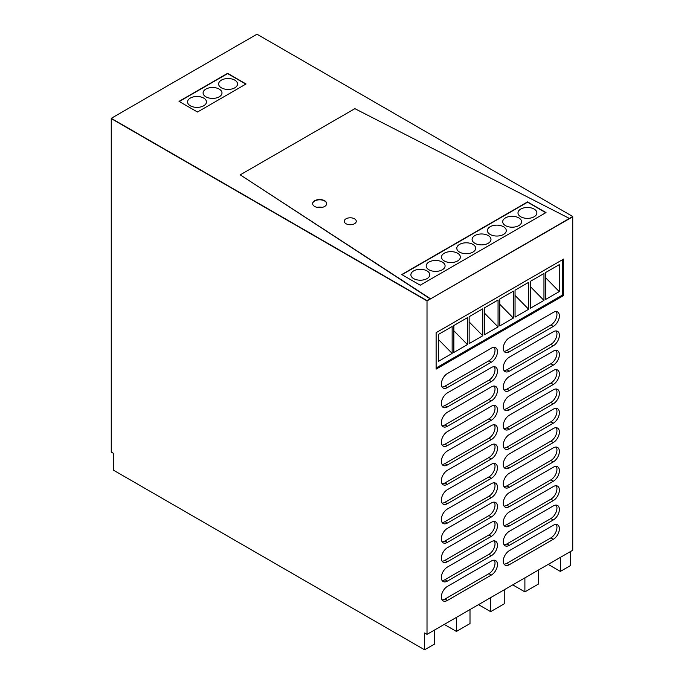 <?xml version="1.0" encoding="UTF-8"?>
<svg xmlns="http://www.w3.org/2000/svg" width="684" height="684" viewBox="0 0 684 684"><rect width="100%" height="100%" fill="white"/><g stroke="black" fill="none" stroke-linecap="round" stroke-linejoin="round"><path stroke-width="1.03" d="M527.561 201.908L401.747 274.549L420.207 285.202L546.02 212.57L527.561 201.908L545.781 212.707L527.561 202.19L401.995 274.686M563.633 295.514L436.118 369.129L436.118 332.672L563.633 259.056L563.633 295.514L562.658 294.949L436.118 368.009M111.261 118.332L427.013 300.627L427.013 634.376L572.739 550.235L572.739 216.777L427.013 300.909L111.261 118.332L256.987 34.2L572.739 216.495L427.013 300.909L111.261 118.614L111.261 452.081L113.689 453.483L113.689 470.31L424.576 649.8L424.576 632.974L427.013 634.376M550.876 518.549L553.305 519.951A8.584 4.959 120 0 0 558.913 512.384A8.584 4.959 120 0 0 557.597 505.502A8.584 4.959 120 0 0 553.305 505.929L509.349 531.306A8.584 4.959 120 0 0 503.732 538.872A8.584 4.959 120 0 0 505.049 545.755A8.584 4.959 120 0 0 509.349 545.328L506.921 543.925L550.876 518.549A8.584 4.959 120 0 0 556.212 505.1M553.305 519.951L509.349 545.328M550.876 537.898L553.305 539.3A8.584 4.959 120 0 0 558.913 531.733A8.584 4.959 120 0 0 557.597 524.85A8.584 4.959 120 0 0 553.305 525.278L509.349 550.663A8.584 4.959 120 0 0 503.732 558.229A8.584 4.959 120 0 0 505.049 565.104A8.584 4.959 120 0 0 509.349 564.685L506.921 563.283L550.876 537.898A8.584 4.959 120 0 0 556.212 524.457M553.305 539.3L509.349 564.685M550.876 499.192L553.305 500.594A8.584 4.959 120 0 0 558.913 493.027A8.584 4.959 120 0 0 557.597 486.153A8.584 4.959 120 0 0 553.305 486.572L509.349 511.957A8.584 4.959 120 0 0 503.732 519.524A8.584 4.959 120 0 0 505.049 526.406A8.584 4.959 120 0 0 509.349 525.979L506.921 524.577L550.876 499.192A8.584 4.959 120 0 0 556.212 485.751M553.305 500.594L509.349 525.979M550.876 479.843L553.305 481.245A8.584 4.959 120 0 0 558.913 473.679A8.584 4.959 120 0 0 557.597 466.796A8.584 4.959 120 0 0 553.305 467.223L509.349 492.608A8.584 4.959 120 0 0 503.732 500.175A8.584 4.959 120 0 0 505.049 507.049A8.584 4.959 120 0 0 509.349 506.63L506.921 505.228L550.876 479.843A8.584 4.959 120 0 0 556.212 466.402M553.305 481.245L509.349 506.63M550.876 460.494L553.305 461.897A8.584 4.959 120 0 0 558.913 454.33A8.584 4.959 120 0 0 557.597 447.447A8.584 4.959 120 0 0 553.305 447.875L509.349 473.251A8.584 4.959 120 0 0 503.732 480.818A8.584 4.959 120 0 0 505.049 487.701A8.584 4.959 120 0 0 509.349 487.273L506.921 485.871L550.876 460.494A8.584 4.959 120 0 0 556.212 447.045M553.305 461.897L509.349 487.273M550.876 441.137L553.305 442.539A8.584 4.959 120 0 0 558.913 434.973A8.584 4.959 120 0 0 557.597 428.099A8.584 4.959 120 0 0 553.305 428.517L509.349 453.902A8.584 4.959 120 0 0 503.732 461.469A8.584 4.959 120 0 0 505.049 468.352A8.584 4.959 120 0 0 509.349 467.924L506.921 466.522L550.876 441.137A8.584 4.959 120 0 0 556.212 427.697M553.305 442.539L509.349 467.924M550.876 421.789L553.305 423.191A8.584 4.959 120 0 0 558.913 415.624A8.584 4.959 120 0 0 557.597 408.741A8.584 4.959 120 0 0 553.305 409.169L509.349 434.554A8.584 4.959 120 0 0 503.732 442.12A8.584 4.959 120 0 0 505.049 448.995A8.584 4.959 120 0 0 509.349 448.576L506.921 447.174L550.876 421.789A8.584 4.959 120 0 0 556.212 408.348M553.305 423.191L509.349 448.576M550.876 402.44L553.305 403.842A8.584 4.959 120 0 0 558.913 396.275A8.584 4.959 120 0 0 557.597 389.393A8.584 4.959 120 0 0 553.305 389.82L509.349 415.197A8.584 4.959 120 0 0 503.732 422.763A8.584 4.959 120 0 0 505.049 429.646A8.584 4.959 120 0 0 509.349 429.219L506.921 427.816L550.876 402.44A8.584 4.959 120 0 0 556.212 388.991M553.305 403.842L509.349 429.219M550.876 383.083L553.305 384.485A8.584 4.959 120 0 0 558.913 376.918A8.584 4.959 120 0 0 557.597 370.044A8.584 4.959 120 0 0 553.305 370.463L509.349 395.848A8.584 4.959 120 0 0 503.732 403.415A8.584 4.959 120 0 0 505.049 410.297A8.584 4.959 120 0 0 509.349 409.87L506.921 408.468L550.876 383.083A8.584 4.959 120 0 0 556.212 369.642M553.305 384.485L509.349 409.87M550.876 363.734L553.305 365.136A8.584 4.959 120 0 0 558.913 357.57A8.584 4.959 120 0 0 557.597 350.687A8.584 4.959 120 0 0 553.305 351.114L509.349 376.499A8.584 4.959 120 0 0 503.732 384.066A8.584 4.959 120 0 0 505.049 390.94A8.584 4.959 120 0 0 509.349 390.521L506.921 389.119L550.876 363.734A8.584 4.959 120 0 0 556.212 350.293M553.305 365.136L509.349 390.521M550.876 344.385L553.305 345.788A8.584 4.959 120 0 0 558.913 338.221A8.584 4.959 120 0 0 557.597 331.338A8.584 4.959 120 0 0 553.305 331.766L509.349 357.142A8.584 4.959 120 0 0 503.732 364.709A8.584 4.959 120 0 0 505.049 371.592A8.584 4.959 120 0 0 509.349 371.164L506.921 369.762L550.876 344.385A8.584 4.959 120 0 0 556.212 330.936M553.305 345.788L509.349 371.164M550.876 325.028L553.305 326.43A8.584 4.959 120 0 0 558.913 318.864A8.584 4.959 120 0 0 557.597 311.989A8.584 4.959 120 0 0 553.305 312.408L509.349 337.793A8.584 4.959 120 0 0 503.732 345.36A8.584 4.959 120 0 0 505.049 352.243A8.584 4.959 120 0 0 509.349 351.815L506.921 350.413L550.876 325.028A8.584 4.959 120 0 0 556.212 311.588M553.305 326.43L509.349 351.815M488.94 573.654L491.369 575.056A8.584 4.959 120 0 0 496.986 567.489A8.584 4.959 120 0 0 495.669 560.606A8.584 4.959 120 0 0 491.369 561.034L447.413 586.419A8.584 4.959 120 0 0 441.804 593.986A8.584 4.959 120 0 0 443.121 600.868A8.584 4.959 120 0 0 447.413 600.441L444.985 599.039L488.94 573.654A8.584 4.959 120 0 0 494.276 560.213M491.369 575.056L447.413 600.441M488.94 554.305L491.369 555.707A8.584 4.959 120 0 0 496.986 548.14A8.584 4.959 120 0 0 495.669 541.258A8.584 4.959 120 0 0 491.369 541.685L447.413 567.062A8.584 4.959 120 0 0 441.804 574.628A8.584 4.959 120 0 0 443.121 581.511A8.584 4.959 120 0 0 447.413 581.092L444.985 579.69L488.94 554.305A8.584 4.959 120 0 0 494.276 540.864M491.369 555.707L447.413 581.092M488.94 534.956L491.369 536.359A8.584 4.959 120 0 0 496.986 528.792A8.584 4.959 120 0 0 495.669 521.909A8.584 4.959 120 0 0 491.369 522.337L447.413 547.713A8.584 4.959 120 0 0 441.804 555.28A8.584 4.959 120 0 0 443.121 562.163A8.584 4.959 120 0 0 447.413 561.735L444.985 560.333L488.94 534.956A8.584 4.959 120 0 0 494.276 521.507M491.369 536.359L447.413 561.735M488.94 515.599L491.369 517.001A8.584 4.959 120 0 0 496.986 509.435A8.584 4.959 120 0 0 495.669 502.552A8.584 4.959 120 0 0 491.369 502.979L447.413 528.364A8.584 4.959 120 0 0 441.804 535.931A8.584 4.959 120 0 0 443.121 542.814A8.584 4.959 120 0 0 447.413 542.386L444.985 540.984L488.94 515.599A8.584 4.959 120 0 0 494.276 502.159M491.369 517.001L447.413 542.386M488.94 496.251L491.369 497.653A8.584 4.959 120 0 0 496.986 490.086A8.584 4.959 120 0 0 495.669 483.203A8.584 4.959 120 0 0 491.369 483.631L447.413 509.007A8.584 4.959 120 0 0 441.804 516.574A8.584 4.959 120 0 0 443.121 523.457A8.584 4.959 120 0 0 447.413 523.038L444.985 521.627L488.94 496.251A8.584 4.959 120 0 0 494.276 482.81M491.369 497.653L447.413 523.038M488.94 476.902L491.369 478.304A8.584 4.959 120 0 0 496.986 470.737A8.584 4.959 120 0 0 495.669 463.855A8.584 4.959 120 0 0 491.369 464.282L447.413 489.659A8.584 4.959 120 0 0 441.804 497.225A8.584 4.959 120 0 0 443.121 504.108A8.584 4.959 120 0 0 447.413 503.68L444.985 502.278L488.94 476.902A8.584 4.959 120 0 0 494.276 463.453M491.369 478.304L447.413 503.68M488.94 457.545L491.369 458.947A8.584 4.959 120 0 0 496.986 451.38A8.584 4.959 120 0 0 495.669 444.497A8.584 4.959 120 0 0 491.369 444.925L447.413 470.31A8.584 4.959 120 0 0 441.804 477.877A8.584 4.959 120 0 0 443.121 484.759A8.584 4.959 120 0 0 447.413 484.332L444.985 482.93L488.94 457.545A8.584 4.959 120 0 0 494.276 444.104M491.369 458.947L447.413 484.332M488.94 438.196L491.369 439.598A8.584 4.959 120 0 0 496.986 432.031A8.584 4.959 120 0 0 495.669 425.149A8.584 4.959 120 0 0 491.369 425.576L447.413 450.953A8.584 4.959 120 0 0 441.804 458.519A8.584 4.959 120 0 0 443.121 465.402A8.584 4.959 120 0 0 447.413 464.975L444.985 463.572L488.94 438.196A8.584 4.959 120 0 0 494.276 424.755M491.369 439.598L447.413 464.975M488.94 418.847L491.369 420.25A8.584 4.959 120 0 0 496.986 412.683A8.584 4.959 120 0 0 495.669 405.8A8.584 4.959 120 0 0 491.369 406.228L447.413 431.604A8.584 4.959 120 0 0 441.804 439.171A8.584 4.959 120 0 0 443.121 446.054A8.584 4.959 120 0 0 447.413 445.626L444.985 444.224L488.94 418.847A8.584 4.959 120 0 0 494.276 405.398M491.369 420.25L447.413 445.626M488.94 399.49L491.369 400.892A8.584 4.959 120 0 0 496.986 393.326A8.584 4.959 120 0 0 495.669 386.443A8.584 4.959 120 0 0 491.369 386.87L447.413 412.255A8.584 4.959 120 0 0 441.804 419.822A8.584 4.959 120 0 0 443.121 426.705A8.584 4.959 120 0 0 447.413 426.277L444.985 424.875L488.94 399.49A8.584 4.959 120 0 0 494.276 386.05M491.369 400.892L447.413 426.277M488.94 380.142L491.369 381.544A8.584 4.959 120 0 0 496.986 373.977A8.584 4.959 120 0 0 495.669 367.094A8.584 4.959 120 0 0 491.369 367.522L447.413 392.898A8.584 4.959 120 0 0 441.804 400.465A8.584 4.959 120 0 0 443.121 407.348A8.584 4.959 120 0 0 447.413 406.92L444.985 405.518L488.94 380.142A8.584 4.959 120 0 0 494.276 366.701M491.369 381.544L447.413 406.92M488.94 360.793L491.369 362.195A8.584 4.959 120 0 0 496.986 354.628A8.584 4.959 120 0 0 495.669 347.746A8.584 4.959 120 0 0 491.369 348.165L447.413 373.549A8.584 4.959 120 0 0 441.804 381.116A8.584 4.959 120 0 0 443.121 387.999A8.584 4.959 120 0 0 447.413 387.572L444.985 386.169L488.94 360.793A8.584 4.959 120 0 0 494.276 347.344M491.369 362.195L447.413 387.572M560.35 557.392L560.35 571.414L570.311 565.668L570.311 551.637M504.014 544.755A8.584 4.959 120 0 0 506.921 543.925M504.014 564.103A8.584 4.959 120 0 0 506.921 563.283M504.014 525.398A8.584 4.959 120 0 0 506.921 524.577M504.014 506.049A8.584 4.959 120 0 0 506.921 505.228M504.014 486.7A8.584 4.959 120 0 0 506.921 485.871M504.014 467.343A8.584 4.959 120 0 0 506.921 466.522M504.014 447.994A8.584 4.959 120 0 0 506.921 447.174M504.014 428.646A8.584 4.959 120 0 0 506.921 427.816M504.014 409.288A8.584 4.959 120 0 0 506.921 408.468M504.014 389.94A8.584 4.959 120 0 0 506.921 389.119M504.014 370.583A8.584 4.959 120 0 0 506.921 369.762M504.014 351.234A8.584 4.959 120 0 0 506.921 350.413M442.078 599.859A8.584 4.959 120 0 0 444.985 599.039M442.078 580.511A8.584 4.959 120 0 0 444.985 579.69M442.078 561.154A8.584 4.959 120 0 0 444.985 560.333M442.078 541.805A8.584 4.959 120 0 0 444.985 540.984M442.078 522.456A8.584 4.959 120 0 0 444.985 521.627M442.078 503.099A8.584 4.959 120 0 0 444.985 502.278M442.078 483.75A8.584 4.959 120 0 0 444.985 482.93M442.078 464.402A8.584 4.959 120 0 0 444.985 463.572M442.078 445.045A8.584 4.959 120 0 0 444.985 444.224M442.078 425.696A8.584 4.959 120 0 0 444.985 424.875M442.078 406.347A8.584 4.959 120 0 0 444.985 405.518M442.078 386.99A8.584 4.959 120 0 0 444.985 386.169M434.537 630.024L434.537 644.054L424.576 649.8M470.002 609.555L470.002 623.577L456.399 631.426L456.399 617.404M504.245 589.779L504.245 603.81L490.642 611.658L490.642 597.636M524.893 577.86L524.893 591.882L512.744 584.871M538.488 570.011L538.488 584.033L524.893 591.882M560.35 571.414L548.209 564.403M456.399 631.426L444.249 624.415M490.642 611.658L478.501 604.647M227.601 73.325L246.06 83.978L197.488 112.022L179.028 101.369L227.601 73.325L245.821 84.123L227.601 73.607L179.268 101.506M314.674 201.002A7.045 4.061 0 0 0 312.614 203.738A7.045 4.061 0 0 1 314.674 201.002A7.045 4.061 0 0 1 322.241 200.096A7.045 4.061 0 0 1 326.696 203.738A7.045 4.061 0 0 0 322.241 200.096A7.045 4.061 0 0 0 314.674 201.002M562.658 294.949L562.658 259.612M438.547 334.356L438.547 361.28L452.15 353.423L452.15 326.499L438.547 334.356M453.851 325.524L453.851 352.448L467.446 344.591L467.446 317.667L453.851 325.524M469.147 316.683L469.147 343.607L482.75 335.758L482.75 308.835L469.147 316.683M484.452 307.851L484.452 334.775L498.055 326.926L498.055 300.002L484.452 307.851M545.652 272.514L545.652 299.438L559.255 291.589L559.255 264.665L545.652 272.514M530.356 281.346L530.356 308.27L543.96 300.421L543.96 273.497L530.356 281.346M515.052 290.187L515.052 317.111L528.655 309.253L528.655 282.33L515.052 290.187M499.756 299.019L499.756 325.943L513.351 318.086L513.351 291.162L499.756 299.019M534.119 216.777A9.448 5.455 0 0 0 536.889 212.921A9.448 5.455 0 0 0 531.058 207.885A9.448 5.455 0 0 0 520.763 209.065A9.448 5.455 0 0 0 517.993 212.921A9.448 5.455 0 0 0 523.824 217.957A9.448 5.455 0 0 0 534.119 216.777M413.649 270.907A9.448 5.455 0 0 0 410.887 274.763A9.448 5.455 0 0 0 416.718 279.799A9.448 5.455 0 0 0 427.013 278.619A9.448 5.455 0 0 0 429.774 274.763A9.448 5.455 0 0 0 423.943 269.718A9.448 5.455 0 0 0 413.649 270.907M428.953 262.066A9.448 5.455 0 0 0 426.183 265.922A9.448 5.455 0 0 0 432.014 270.967A9.448 5.455 0 0 0 442.309 269.778A9.448 5.455 0 0 0 445.079 265.922A9.448 5.455 0 0 0 439.248 260.886A9.448 5.455 0 0 0 428.953 262.066M444.249 253.234A9.448 5.455 0 0 0 441.488 257.09A9.448 5.455 0 0 0 447.319 262.126A9.448 5.455 0 0 0 457.613 260.946A9.448 5.455 0 0 0 460.375 257.09A9.448 5.455 0 0 0 454.544 252.054A9.448 5.455 0 0 0 444.249 253.234M459.554 244.402A9.448 5.455 0 0 0 456.792 248.258A9.448 5.455 0 0 0 462.623 253.294A9.448 5.455 0 0 0 472.918 252.114A9.448 5.455 0 0 0 475.679 248.258A9.448 5.455 0 0 0 469.848 243.213A9.448 5.455 0 0 0 459.554 244.402M474.858 235.57A9.448 5.455 0 0 0 472.088 239.426A9.448 5.455 0 0 0 477.919 244.462A9.448 5.455 0 0 0 488.214 243.282A9.448 5.455 0 0 0 490.984 239.426A9.448 5.455 0 0 0 485.153 234.381A9.448 5.455 0 0 0 474.858 235.57M490.154 226.729A9.448 5.455 0 0 0 487.393 230.585A9.448 5.455 0 0 0 493.224 235.629A9.448 5.455 0 0 0 503.518 234.441A9.448 5.455 0 0 0 506.28 230.585A9.448 5.455 0 0 0 500.449 225.549A9.448 5.455 0 0 0 490.154 226.729M505.459 217.897A9.448 5.455 0 0 0 502.689 221.753A9.448 5.455 0 0 0 508.52 226.789A9.448 5.455 0 0 0 518.814 225.609A9.448 5.455 0 0 0 521.584 221.753A9.448 5.455 0 0 0 515.753 216.717A9.448 5.455 0 0 0 505.459 217.897M438.547 339.597L452.15 353.423M453.851 330.765L467.446 344.591M469.147 321.925L482.75 335.758M484.452 313.092L498.055 326.926M545.652 277.755L559.255 291.589M530.356 286.587L543.96 300.421M515.052 295.428L528.655 309.253M499.756 304.26L513.351 318.086M219.222 96.812A9.448 5.455 0 0 0 221.992 92.956A9.448 5.455 0 0 0 216.161 87.92A9.448 5.455 0 0 0 205.867 89.1A9.448 5.455 0 0 0 203.097 92.956A9.448 5.455 0 0 0 208.928 97.992A9.448 5.455 0 0 0 219.222 96.812M234.766 87.834A9.448 5.455 0 0 0 237.536 83.978A9.448 5.455 0 0 0 231.705 78.942A9.448 5.455 0 0 0 221.411 80.122A9.448 5.455 0 0 0 218.641 83.978A9.448 5.455 0 0 0 224.472 89.023A9.448 5.455 0 0 0 234.766 87.834M203.678 105.789A9.448 5.455 0 0 0 206.448 101.933A9.448 5.455 0 0 0 200.617 96.889A9.448 5.455 0 0 0 190.323 98.077A9.448 5.455 0 0 0 187.553 101.933A9.448 5.455 0 0 0 193.384 106.969A9.448 5.455 0 0 0 203.678 105.789M354.509 223.719A6.011 3.471 0 0 0 356.27 221.265A6.011 3.471 0 0 0 352.559 218.059A6.011 3.471 0 0 0 346.01 218.812A6.011 3.471 0 0 0 344.249 221.265A6.011 3.471 0 0 0 347.959 224.472A6.011 3.471 0 0 0 354.509 223.719A6.011 3.471 0 0 0 356.27 221.265A6.011 3.471 0 0 0 352.559 218.059A6.011 3.471 0 0 0 346.01 218.812A6.011 3.471 0 0 0 344.249 221.265A6.011 3.471 0 0 0 347.959 224.472A6.011 3.471 0 0 0 354.509 223.719M322.215 207.38A7.045 4.061 0 0 0 317.094 207.38M572.739 216.495L569.387 218.427L354.876 108.662L240.229 174.847L430.356 298.976L569.387 218.427L354.876 108.662L240.229 174.847L430.356 298.694L427.013 300.627M314.674 200.72A7.045 4.061 0 0 0 312.614 203.593A7.045 4.061 0 0 0 316.957 207.346A7.045 4.061 0 0 0 324.635 206.465A7.045 4.061 0 0 0 326.696 203.593A7.045 4.061 0 0 0 322.352 199.839A7.045 4.061 0 0 0 314.674 200.72M545.781 212.707L527.561 202.19M227.601 73.607L245.821 84.123"/></g></svg>
